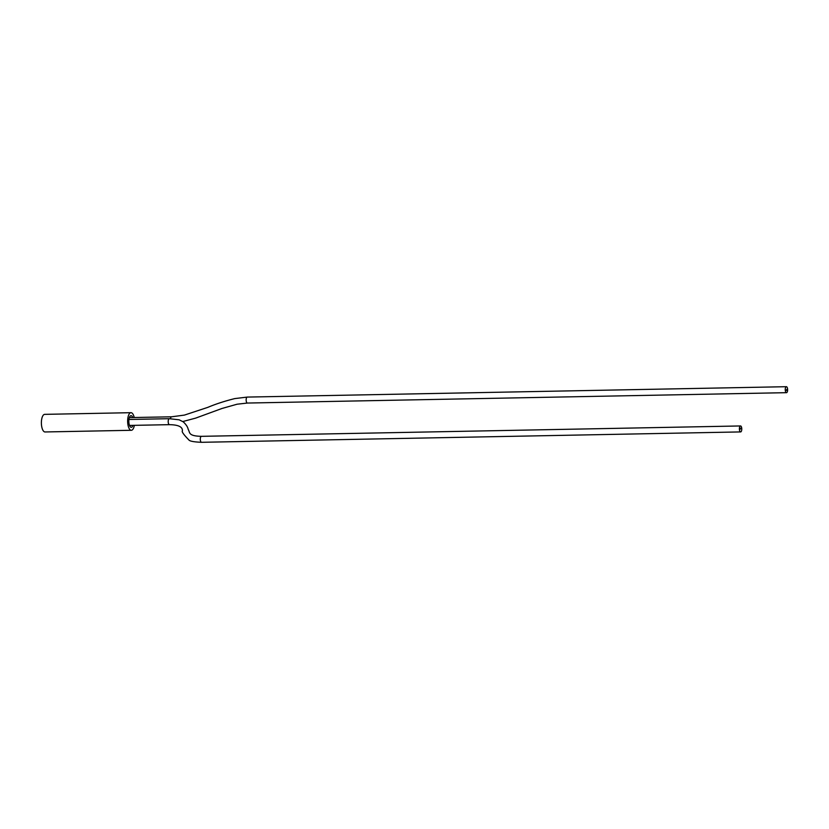 <?xml version="1.0" encoding="UTF-8"?>
<svg xmlns="http://www.w3.org/2000/svg" width="829" height="829" viewBox="0 0 829 829"><rect width="100%" height="100%" fill="white"/><g stroke="black" fill="none" stroke-linecap="round" stroke-linejoin="round"><path stroke-width="1.24" d="M134.205 417.515A8.808 3.492 88.9 0 0 130.972 412.687L44.704 414.355A8.808 3.492 88.9 0 0 43.626 414.811A8.808 3.492 88.9 0 0 41.45 424.603A8.808 3.492 88.9 0 0 45.046 431.961L131.314 430.292A8.808 3.492 88.9 0 0 132.391 429.836A8.808 3.492 88.9 0 0 134.35 425.339M130.972 412.687A8.808 3.492 88.9 0 0 129.894 413.143A8.808 3.492 88.9 0 0 127.718 422.945A8.808 3.492 88.9 0 0 131.314 430.292M128.982 423.339A5.824 2.311 -91.1 0 1 131.034 415.671A5.824 2.311 -91.1 0 1 132.775 417.547M132.93 425.37A5.824 2.311 -91.1 0 1 131.251 427.308A5.824 2.311 -91.1 0 1 128.992 423.391M785.332 390.625A2.984 1.181 88.9 0 0 786.503 392.666A2.984 1.181 88.9 0 0 787.55 388.728A2.984 1.181 88.9 0 0 786.379 386.697A2.984 1.181 88.9 0 0 785.332 390.625M786.721 389.443L786.452 390.428L786.721 389.443M741.686 427.982A2.984 1.181 88.9 0 0 740.525 425.951A2.984 1.181 88.9 0 0 739.468 429.878A2.984 1.181 88.9 0 0 740.639 431.919A2.984 1.181 88.9 0 0 741.686 427.982M740.297 429.173L740.566 428.189L740.297 429.173M129.355 417.609L171.551 416.8A2.984 1.181 88.9 0 0 170.484 418.686M171.551 416.8L184.39 415.101L207.851 407.35C215.695 404.034 224.669 401.112 234.773 398.594L247.28 397.081A2.984 1.181 88.9 0 0 246.234 401.018A2.984 1.181 88.9 0 0 247.394 403.049L237.104 404.21L221.996 408.469L195.634 418.127L182.815 421.536M128.941 419.474L169.334 418.697A2.984 1.181 88.9 0 0 168.277 422.635A2.984 1.181 88.9 0 0 169.448 424.666L129.511 425.432M169.334 418.697L179.126 419.806L183.23 421.826C186.079 424.479 187.748 427.008 188.214 429.412C190.204 432.469 187.779 436.013 201.416 436.334L201.416 436.334A2.984 1.181 88.9 0 0 200.369 440.272A2.984 1.181 88.9 0 0 201.53 442.303L201.53 442.303C194.059 441.992 189.851 441.225 188.919 439.992C183.706 434.634 181.53 431.598 182.39 430.883C182.712 426.883 178.401 424.811 169.448 424.666M247.394 403.049L786.503 392.666M247.28 397.081L786.379 386.697M201.416 436.334L740.525 425.951M201.53 442.303L740.639 431.919"/></g></svg>
